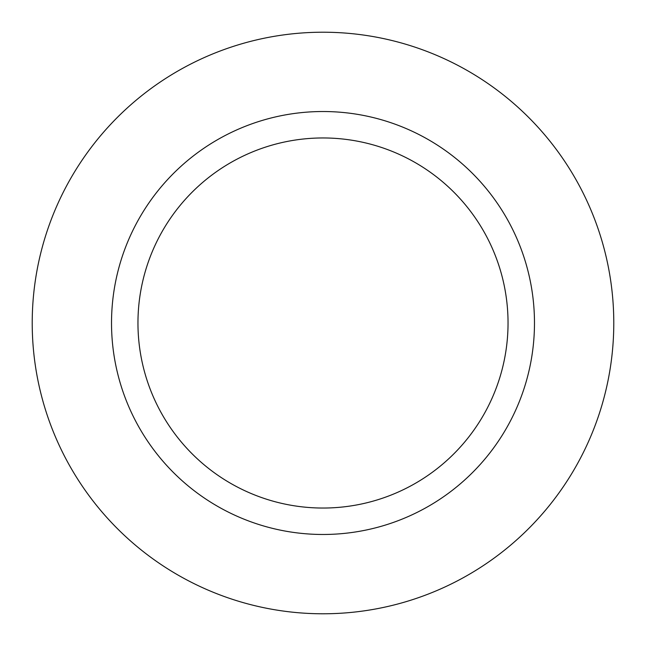 <?xml version="1.0" encoding="UTF-8"?>
<svg xmlns="http://www.w3.org/2000/svg" width="646" height="646" viewBox="0 0 646 646"><rect width="100%" height="100%" fill="white"/><g stroke="black" fill="none" stroke-linecap="round" stroke-linejoin="round"><path stroke-width="0.97" d="M424.39 508.588A211.476 211.476 0 0 0 508.588 221.61A211.476 211.476 0 0 0 221.61 137.412A211.476 211.476 0 0 0 137.412 424.39A211.476 211.476 0 0 0 424.39 508.588M411.712 485.388A185.039 185.039 0 0 0 485.388 234.288A185.039 185.039 0 0 0 234.288 160.612A185.039 185.039 0 0 0 160.612 411.712A185.039 185.039 0 0 0 411.712 485.388M183.593 67.814A290.781 290.781 0 0 1 578.186 183.593A290.781 290.781 0 0 1 462.407 578.186A290.781 290.781 0 0 1 67.814 462.407A290.781 290.781 0 0 1 183.593 67.814"/></g></svg>
